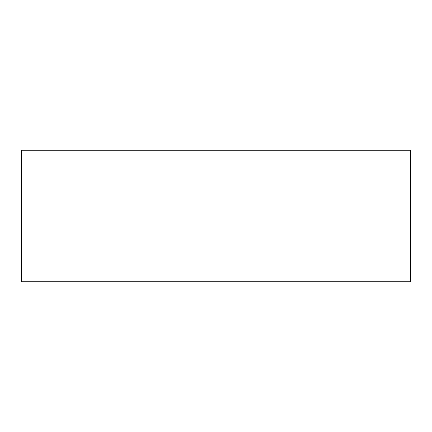 <?xml version="1.0" encoding="UTF-8"?>
<svg xmlns="http://www.w3.org/2000/svg" width="432" height="432" viewBox="0 0 432 432"><rect width="100%" height="100%" fill="white"/><g stroke="black" fill="none" stroke-linecap="round" stroke-linejoin="round"><path stroke-width="0.65" d="M410.4 150.152L410.4 281.848L21.6 281.848L21.6 150.152L410.4 150.152L21.6 150.152L21.6 281.848L410.4 281.848L410.4 150.152"/></g></svg>
